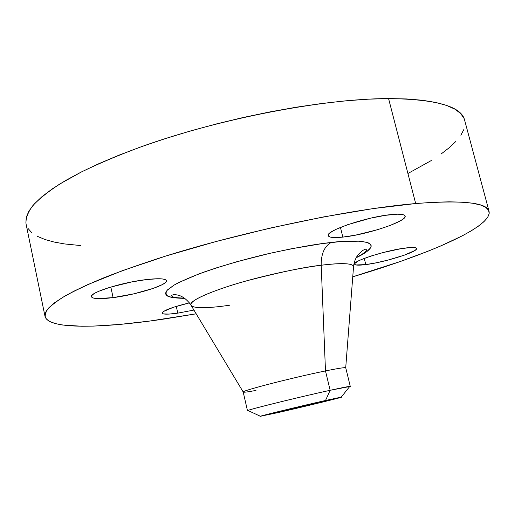 <?xml version="1.0" encoding="UTF-8"?>
<svg xmlns="http://www.w3.org/2000/svg" width="515" height="515" viewBox="0 0 515 515"><rect width="100%" height="100%" fill="white"/><g stroke="black" fill="none" stroke-linecap="round" stroke-linejoin="round"><path stroke-width="0.77" d="M146.215 279.6C158.794 278.177 165.534 278.544 166.435 280.694C168.115 284.892 136.842 294.689 113.1 297.619L110.828 287.022L113.1 297.619L133.932 293.814L153.18 288.406L162.109 284.711L164.851 283.038L166.268 281.563L166.287 280.347L164.864 279.445L162.032 278.898L157.88 278.737L146.215 279.6L131.66 281.937L109.708 287.357L98.565 291.361L94.773 293.222L92.372 294.895L91.425 296.312L91.94 297.425L93.878 298.198L97.123 298.603L113.1 297.619C99.891 299.26 92.668 298.951 91.432 296.698C89.172 292.713 122.029 282.329 146.215 279.6M193.93 310.069L177.797 313.139L176.285 306.367L177.797 313.139L193.93 310.069M406.181 247.927C412.676 247.168 416.133 247.355 416.551 248.488C418.27 251.777 384.557 262.354 365.798 264.594L364.253 258.408L365.798 264.594L376.124 262.837L387.782 260.146L404.198 255.202L414.73 250.573L416.217 249.376L416.538 248.436L415.656 247.799L413.584 247.49L410.391 247.535L401.127 248.661L383.057 252.562L371.109 256.013L361.543 259.496L358.137 261.066L354.687 263.577L354.738 264.42L355.955 264.955L365.798 264.594C358.846 265.476 355.112 265.328 354.577 264.144C352.228 261.111 387.158 250.02 406.181 247.927M391.851 214.523C400.091 213.802 404.513 214.324 405.118 216.088C407.397 221.244 366.332 234.872 342.842 237.106L340.447 227.411L342.842 237.106L355.717 235.097L377.25 229.793L390.222 225.428L399.904 221.083L403.02 219.12L404.777 217.401L405.086 215.997L403.902 214.961L401.243 214.356L397.174 214.201L385.478 215.315L370.639 218.154L347.979 224.579L336.282 229.246L332.207 231.402L329.516 233.327L328.293 234.949L328.551 236.211L330.25 237.074L333.295 237.512L342.842 237.106C333.9 238.033 329.034 237.55 328.248 235.664C325.023 230.939 367.942 216.448 391.851 214.523M356.271 257.442C362.856 254.14 366.403 251.5 366.912 249.524C366.538 248.7 364.942 249.138 362.116 250.837L357.996 254.816C355.524 258.253 354.043 262.141 353.554 266.467C352.389 262.425 335.439 263.403 321.193 265.238C321.096 253.895 324.405 246.318 331.113 242.507C358.704 238.793 390.261 241.162 356.065 257.822L366.706 251.693L370.678 247.754L371.244 246.061L370.826 244.58L369.39 243.331L366.918 242.333L358.871 241.174L339.391 241.702L322.075 243.627L291.426 248.758L269.293 253.464L236.34 261.871L216.165 267.955L198.558 274.064L178.596 282.626L173.909 285.194L167.652 289.752L166.1 291.702L165.579 293.415L166.062 294.876L167.523 296.086L173.188 297.728L184.724 298.32C178.473 298.32 173.285 297.812 169.165 296.801C166.01 295.41 165.296 293.286 167.014 290.434L173.935 285.175C181.518 281.048 191.702 276.626 204.481 271.901C225.737 264.691 247.303 258.556 269.178 253.489C296.589 247.528 317.234 243.865 331.113 242.507C324.405 246.318 321.096 253.895 321.193 265.238C296.543 268.347 260.68 276.285 233.276 284.731C204.873 293.801 190.73 300.535 190.84 304.932C192.958 309.631 214.852 307.391 229.561 305.234M255.968 390.422C247.483 392.024 243.228 392.546 243.209 391.999C241.541 390.782 293.923 377.302 325.486 370.935L330.147 390.293L325.525 400.49L341.233 397.129C347.31 396.157 304.462 406.618 277.682 412.676L260.365 416.249C262.965 415.245 302.157 405.756 325.525 400.49L330.147 390.293C300.509 396.756 250.586 409.032 247.902 410.474L248.41 410.706L247.483 410.719C244.825 410.481 298.114 397.271 330.147 390.293L325.486 370.935C293.421 377.398 240.383 391.091 243.202 392.057L247.483 410.719M350.277 386.417L330.147 390.293C343.222 387.435 349.93 386.147 350.277 386.417L345.745 367.819C345.327 367.247 338.574 368.283 325.486 370.935L321.193 265.238L325.486 370.935C338.162 368.367 344.902 367.311 345.713 367.768L353.554 266.467C352.556 263.197 341.767 262.792 321.193 265.238C305.916 266.776 281.422 271.875 247.696 280.533C214.562 289.507 188.451 300.869 190.84 304.932L243.209 391.999M463.983 118.334L460.622 113.474L454.861 109.154L446.608 105.453L435.832 102.466L422.525 100.27L406.734 98.951L388.568 98.571L415.689 203.541L373.085 208.601L323.517 216.924L270.034 228.106L216.268 241.445L165.907 256L122.184 270.748L87.428 284.756L73.845 291.233L62.907 297.252L54.609 302.762L48.912 307.719L45.726 312.09L44.934 315.869L46.401 319.043L49.961 321.618L55.459 323.607L62.714 325.029L81.853 326.246L93.415 326.104L119.77 324.424L149.537 321.083L196.183 313.809L165.399 318.849C102.118 328.351 48.333 329.793 45.017 316.377L46.401 310.88C49.685 306.618 55.736 301.745 64.568 296.267C75.042 290.479 88.323 284.241 104.41 277.566C122.023 270.703 141.934 263.699 164.15 256.547C244.464 231.222 351.249 208.993 415.689 203.541L388.568 98.571C323.658 98.61 218.154 118.849 139.803 147.277C118.141 155.369 98.79 163.538 81.743 171.791L59.972 183.874C48.004 191.702 38.863 199.067 32.535 205.981C27.784 212.566 25.608 218.508 26.02 223.813L45.011 316.358M324.334 400.792L339.765 397.554C340.692 397.747 302.524 407.024 278.731 412.406L278.544 411.601L278.731 412.406L261.871 415.972C260.056 415.998 300.148 406.245 324.334 400.792L261.871 415.972L317.337 403.329L339.655 397.625L324.334 400.792M408.356 173.265L431.313 160.526M440.962 154.114L449.202 147.721L455.891 141.419M460.861 135.252L463.97 129.304M489.063 211.369L464.614 120.137C461.485 106.373 436.134 99.189 388.568 98.571L368.206 99.183L345.874 100.818L321.875 103.483L296.569 107.159L270.362 111.819L243.692 117.388L217.015 123.774L190.801 130.868L165.495 138.548L141.516 146.659L119.235 155.073L98.964 163.628L80.945 172.19L65.373 180.63L52.363 188.825L41.973 196.666L34.196 204.069L28.982 210.963L26.252 217.291L25.879 223.021M27.726 228.113L31.64 232.561M37.447 236.359L44.985 239.514L54.081 242.037L64.581 243.936L80.591 245.546M415.689 203.541C462.837 199.975 487.299 202.595 489.076 211.407C492.289 227.16 427.257 254.783 352.756 276.8L400.676 261.382L428.454 251.037L440.943 245.867L462.476 235.735L471.225 230.849L478.429 226.143L483.933 221.675L487.563 217.497L489.179 213.674L488.626 210.275L485.754 207.352L480.45 204.983L472.628 203.232L462.219 202.163L449.228 201.828L433.681 202.273L415.689 203.541M189.423 302.852L173.42 307.281L163.422 311.511L162.264 312.566L162.277 313.371L163.435 313.905L168.926 314.092L177.797 313.139C168.141 314.504 162.92 314.491 162.135 313.107C163.062 310.551 172.152 307.133 189.423 302.852M325.525 400.49L341.548 397.174L321.54 402.331L259.966 416.416L282.22 410.674L325.525 400.49M247.902 410.474L260.365 416.249M349.794 386.385L341.233 397.129M190.84 304.932C184.943 296.524 178.628 295.217 177.681 295.076C174.527 294.361 172.403 294.586 171.315 295.758C173.13 297.155 173.78 297.831 184.376 298.082"/></g></svg>
